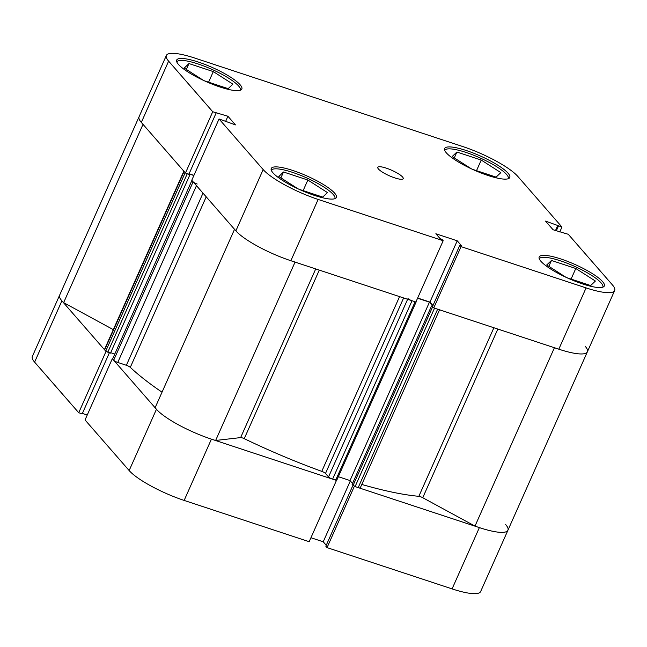 <?xml version="1.0" encoding="UTF-8"?>
<svg xmlns="http://www.w3.org/2000/svg" width="647" height="647" viewBox="0 0 647 647"><rect width="100%" height="100%" fill="white"/><g stroke="black" fill="none" stroke-linecap="round" stroke-linejoin="round"><path stroke-width="0.97" d="M34.606 362.126L78.732 412.721L106.011 351.442L61.894 300.839L34.606 362.126A46.964 10.134 -156 0 1 32.35 356.44L59.637 295.161A46.964 10.134 24 0 0 61.894 300.839M156.445 409.276A46.964 10.134 24 0 0 211.423 439.143L336.456 480.422L309.169 541.709L184.144 500.422A46.964 10.134 -156 0 1 129.157 470.555L156.445 409.276L112.327 358.681L85.04 419.96L129.157 470.555M554.414 347.738L474.995 526.1A46.964 10.134 -156 0 0 507.927 530.257L480.64 591.544A46.964 10.134 -156 0 1 452.083 588.891L327.05 547.613L354.338 486.326L479.37 527.604A46.964 10.134 24 0 0 507.927 530.257A46.964 10.134 24 0 0 505.671 524.58M352.938 485.323L325.829 546.205L327.05 547.613M310.94 537.738L323.225 541.79L326.25 545.267M82.387 413.425L87.232 415.026M78.732 412.721L82.193 413.87L109.392 352.769M350.326 480.915L323.225 541.79M539.283 258.849A34.784 7.505 -156 0 1 567.201 263.264A34.784 7.505 -156 0 1 601.16 282.949A34.784 7.505 -156 0 1 602.842 287.147M271.344 170.387A34.784 7.505 -156 0 1 299.262 174.795A34.784 7.505 -156 0 1 333.221 194.48A34.784 7.505 -156 0 1 334.903 198.686M176.793 61.95A34.784 7.505 -156 0 1 204.711 66.366A34.784 7.505 -156 0 1 238.67 86.051A34.784 7.505 -156 0 1 240.352 90.248M444.732 150.419A34.784 7.505 -156 0 1 472.65 154.827A34.784 7.505 -156 0 1 506.617 174.512A34.784 7.505 -156 0 1 508.291 178.718M378.463 169.029A13.91 3 24 0 0 392.058 176.906A13.91 3 24 0 0 403.218 178.669A13.91 3 24 0 0 402.547 176.987A13.91 3 24 0 0 388.952 169.11A13.91 3 24 0 0 377.791 167.347A13.91 3 24 0 0 378.463 169.029M272.953 172.806A35.658 7.699 24 0 0 307.778 192.984A35.658 7.699 24 0 0 336.383 197.497A35.658 7.699 24 0 0 334.669 193.178A35.658 7.699 24 0 0 299.836 173A35.658 7.699 24 0 0 271.239 168.487A35.658 7.699 24 0 0 272.953 172.806M540.892 261.267A35.658 7.699 24 0 0 575.725 281.453A35.658 7.699 24 0 0 604.322 285.958A35.658 7.699 24 0 0 602.608 281.647A35.658 7.699 24 0 0 567.775 261.461A35.658 7.699 24 0 0 539.177 256.956A35.658 7.699 24 0 0 540.892 261.267M446.341 152.838A35.658 7.699 24 0 0 481.174 173.016A35.658 7.699 24 0 0 509.771 177.529A35.658 7.699 24 0 0 508.057 173.21A35.658 7.699 24 0 0 473.224 153.024A35.658 7.699 24 0 0 444.626 148.519A35.658 7.699 24 0 0 446.341 152.838M178.402 64.368A35.658 7.699 24 0 0 213.235 84.555A35.658 7.699 24 0 0 241.832 89.06A35.658 7.699 24 0 0 240.118 84.749A35.658 7.699 24 0 0 205.285 64.563A35.658 7.699 24 0 0 176.688 60.058A35.658 7.699 24 0 0 178.402 64.368M191.763 180.254L219.05 118.975L263.167 169.571A46.964 10.134 24 0 0 318.146 199.438L443.179 240.716L415.892 302.003L290.867 260.725A46.964 10.134 -156 0 1 235.88 230.858L191.763 180.254M219.05 118.975L235.468 124.895L227.922 116.25L212.734 111.737L168.616 61.141A46.964 10.134 24 0 1 166.36 55.456A46.964 10.134 24 0 1 194.917 58.109L462.856 146.578A46.964 10.134 24 0 1 517.843 176.445L561.96 227.04L559.768 231.974M585.106 346.161A46.964 10.134 -156 0 1 587.363 351.839A46.964 10.134 -156 0 1 558.806 349.186L433.773 307.907L461.06 246.62L586.093 287.907A46.964 10.134 24 0 0 614.65 290.56A46.964 10.134 24 0 0 612.394 284.874L568.268 234.279L553.08 229.766L545.542 221.112L561.96 227.04M193.954 175.329L189.11 173.728M216.195 112.877L188.916 174.164L185.454 173.024L141.329 122.42A46.964 10.134 -156 0 1 139.073 116.743A46.964 10.134 -156 0 0 143.068 124.232M433.773 307.907L432.552 306.508L459.839 245.221L461.586 245.803L457.227 240.805L435.852 233.745L440.211 238.743L441.958 239.317L443.179 240.716M432.972 305.562L429.948 302.084L417.663 298.032M461.06 246.62L459.839 245.221M212.734 111.737L185.454 173.024M429.948 302.084L457.227 240.805M555.49 230.558L557.884 225.188M556.307 230.825L558.498 225.9M564.613 233.575L564.807 233.13M225.536 121.62L227.922 116.25M471.364 168.818L452.172 156.542L456.903 152.029L481.239 160.06L500.843 172.612L496.112 177.116L472.334 169.271M481.239 160.06L476.524 170.654M456.903 152.029L454.291 157.892M203.417 80.357L184.233 68.072L188.964 63.56L213.3 71.599L232.904 84.142L228.173 88.655L204.395 80.802M213.3 71.599L208.585 82.185M188.964 63.56L186.352 69.431M297.968 188.787L278.784 176.51L283.515 171.997L307.851 180.028L327.455 192.58L322.724 197.092L298.938 189.239M307.851 180.028L303.136 190.622M283.515 171.997L280.903 177.868M565.907 277.256L546.723 264.971L551.454 260.466L575.79 268.497L595.394 281.041L590.662 285.553L566.885 277.7M575.79 268.497L571.075 279.083M551.454 260.466L548.842 266.329M614.65 290.56L587.363 351.839A46.964 10.134 -156 0 1 554.439 347.682M336.666 480.058L332.607 479.152A3.478 0.752 -156 0 1 328.53 476.936L325.49 473.45A3.478 0.752 24 0 0 321.769 471.364A186.11 40.171 -156 0 1 244.251 438.666A3.478 0.752 24 0 0 240.635 437.59L215.637 440.47A46.964 10.134 -156 0 1 155.159 407.618L234.537 229.321M474.995 526.1L422.742 497.713A3.478 0.752 24 0 0 418.844 496.314A186.11 40.171 -156 0 1 361.794 484.457M162.025 392.195A186.11 40.171 -156 0 1 130.298 367.359A3.478 0.752 24 0 0 126.367 365.288L203.004 193.154M439.548 309.816L360.306 487.798A3.478 0.752 -156 0 1 358.195 487.595L437.631 309.177A3.478 0.752 24 0 0 439.742 309.379M437.631 309.177L434.541 308.158L355.106 486.584L358.195 487.595M355.106 486.584L352.114 484.377L431.549 305.958L432.641 306.314M352.534 483.438L350.019 480.559L338.332 476.702M196.47 185.657L117.754 362.449L126.367 365.288M117.754 362.449A3.478 0.752 -156 0 1 113.686 360.233L193.121 181.815A3.478 0.752 24 0 0 197.198 184.031M191.949 180.359L112.594 358.988L113.686 360.233M112.594 358.988L191.916 180.432M114.64 353.998L110.686 352.696M193.874 175.515L189.312 174.011L189.927 174.714L110.491 353.133L105.744 351.127L104.652 349.881A3.478 0.752 -156 0 1 104.482 349.461L183.853 171.188M113.314 329.638L63.632 302.65A46.964 10.134 -156 0 1 59.637 295.161L166.36 55.456M183.926 171.043A3.478 0.752 24 0 0 184.088 171.463L104.652 349.881M105.744 351.127L185.179 172.709L184.088 171.463M185.665 173.089L187.218 173.817L107.782 352.235M189.927 174.714L187.218 173.817M192.03 180.57L193.121 181.815M295.072 262.043A46.964 10.134 -156 0 1 234.594 229.192M407.966 298.518A3.478 0.752 24 0 0 412.042 300.734L332.607 479.152M335.688 480.171L415.123 301.753L412.042 300.734M432.794 305.966L429.454 302.141L417.574 298.218M353.068 485.476L432.511 307.058L431.549 305.958M432.511 307.058L433.7 307.818M63.632 302.65L143.019 124.353M215.637 440.47L295.048 262.108M350.019 480.559L429.454 302.141M211.423 439.143L184.144 500.422M452.083 588.891L479.37 527.604M235.88 230.858L263.167 169.571M558.806 349.186L586.093 287.907M168.616 61.141L141.329 122.42M318.146 199.438L290.867 260.725M319.294 270.106L244.251 438.666M321.769 471.364L399.571 296.617M418.844 496.314L493.887 327.754M206.215 196.834L130.298 367.359M497.834 329.056L422.742 497.713M240.635 437.59L315.72 268.934M403.631 297.952L325.49 473.45M328.53 476.936L407.634 299.278M507.927 530.257L587.363 351.839M416.183 301.85L336.747 480.268"/></g></svg>
